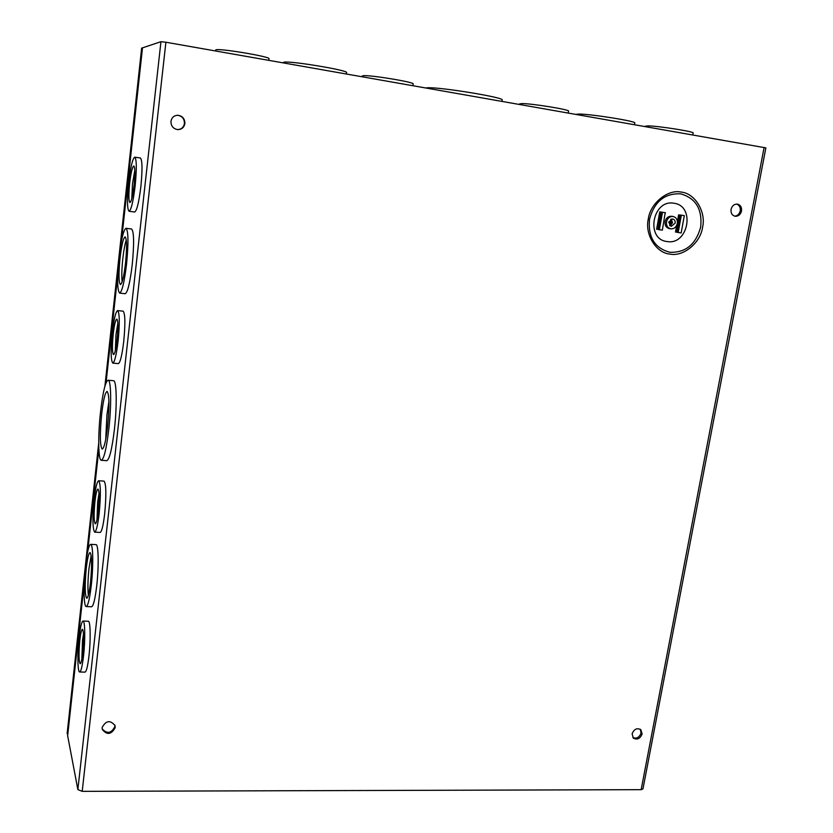 <?xml version="1.0" encoding="UTF-8"?>
<svg xmlns="http://www.w3.org/2000/svg" width="833" height="833" viewBox="0 0 833 833"><rect width="100%" height="100%" fill="white"/><g stroke="black" fill="none" stroke-linecap="round" stroke-linejoin="round"><path stroke-width="1.25" d="M702.573 227.294C700.563 242.767 683.383 256.96 670.024 254.096C656.331 253.17 644.659 234.614 648.282 219.1C650.198 203.325 667.858 188.924 681.29 192.1C695.076 193.339 706.28 212.092 702.573 227.294M734.623 216.153C737.517 215.872 739.392 214.102 740.225 210.864C740.631 207.386 739.423 205.116 736.611 204.064M741.526 211.02C740.537 214.591 738.444 216.351 735.258 216.288C732.092 215.476 730.697 213.175 731.072 209.375C732.04 205.834 734.102 204.064 737.267 204.085C740.485 204.876 741.901 207.188 741.526 211.02M177.45 129.584C181.344 129.417 183.677 127.397 184.447 123.513C184.447 118.775 182.135 116.016 177.533 115.256M184.884 123.534C184.083 127.522 181.667 129.542 177.668 129.604C173.181 128.751 170.942 126.002 170.952 121.347C171.692 117.547 173.951 115.516 177.752 115.256C182.479 115.912 184.864 118.671 184.884 123.534M102.147 728.854C107.103 734.144 111.351 733.384 114.892 726.563L114.86 725.074M115.183 727.636C111.289 734.675 106.978 735.268 102.261 729.406L102.136 727.48C105.968 720.462 110.268 719.837 115.027 725.595L115.183 727.636M632.882 737.601C636.704 738.923 639.432 737.392 641.056 733.019L640.265 729.229M642.118 733.967C640.181 738.725 637.266 740.11 633.361 738.121L632.112 733.842C634.028 729.104 636.933 727.698 640.827 729.646L642.118 733.967M667.046 241.528C688.297 245.589 695.638 205.793 673.97 203.262C652.458 198.972 645.283 239.394 667.046 241.528M100.501 412.231C102.844 392.166 105.395 381.493 108.123 380.223C111.112 379.879 111.58 404.765 108.863 428.683C106.447 448.82 103.917 459.347 101.282 460.274C98.221 460.305 97.898 435.409 100.501 412.231M101.387 460.285L106.718 460.68C109.425 459.764 111.997 449.247 114.444 429.141C117.172 405.265 116.63 380.4 113.559 380.733L113.475 380.723M94.108 499.79C95.524 487.732 97.044 481.38 98.679 480.756C100.72 483.681 100.897 494.521 99.2 513.263C97.763 525.331 96.243 531.621 94.65 532.131C92.598 529.017 92.421 518.23 94.108 499.79M94.733 532.131L100.085 532.443C101.72 531.933 103.261 525.654 104.708 513.607C106.416 494.885 106.207 484.067 104.094 481.13L104.021 481.13M85.518 566.013C87.121 552.217 88.839 544.99 90.693 544.334C93.098 543.98 93.494 565.951 91.307 585.12C89.672 598.906 87.954 606.06 86.163 606.559C83.696 606.663 83.404 584.672 85.518 566.013M86.268 606.559L91.536 606.768C93.379 606.278 95.129 599.135 96.774 585.36C98.971 566.221 98.513 544.282 96.034 544.626L95.941 544.626M79.093 637.641C80.332 627.02 81.644 621.491 83.061 621.054C85.049 620.741 85.372 639.744 83.571 655.561C82.321 666.171 81.009 671.648 79.624 672.002C77.594 672.137 77.344 653.103 79.093 637.641M79.729 672.002L84.987 672.127C86.403 671.783 87.736 666.317 88.996 655.717C90.818 639.921 90.433 620.939 88.381 621.251L88.288 621.241M128.605 183.021C130.521 167.11 132.572 158.489 134.759 157.156C136.664 159.165 136.799 168.641 135.175 185.592C133.207 201.596 131.166 210.155 129.042 211.27C127.147 209.145 127.001 199.733 128.605 183.021M129.042 211.27L134.644 212.019C136.831 210.916 138.913 202.377 140.892 186.394C142.516 169.463 142.349 159.998 140.392 157.989L134.759 157.156M119.036 257.636C121.202 239.467 123.534 229.689 126.033 228.284C128.397 230.939 128.574 242.851 126.564 264.019C124.336 282.283 122.014 291.977 119.598 293.091C117.245 290.238 117.057 278.42 119.036 257.636M119.64 293.101L125.148 293.726C127.626 292.622 129.99 282.949 132.228 264.707C134.238 243.569 134.03 231.668 131.593 229.013L126.033 228.284M112.278 332.992C113.934 318.997 115.725 311.532 117.64 310.574C119.629 312.979 119.796 323.069 118.13 340.843C116.433 354.889 114.642 362.293 112.778 363.084C110.799 360.533 110.633 350.495 112.278 332.992M112.83 363.084L118.296 363.625C120.223 362.844 122.035 355.441 123.742 341.426C125.408 323.673 125.221 313.593 123.169 311.188L123.138 311.188M666.494 221.838C667.493 218.163 669.659 216.372 673.002 216.465C676.24 217.33 677.687 219.662 677.333 223.483C676.313 227.201 674.116 228.981 670.752 228.825C667.566 227.94 666.15 225.618 666.494 221.838M670.752 228.825L669.326 228.606C666.15 227.721 664.734 225.389 665.088 221.63C666.077 217.954 668.243 216.163 671.575 216.268L673.002 216.465M101.616 414.428C99.762 434.389 99.95 445.936 102.178 449.081C104.083 448.373 105.906 440.782 107.644 426.277C109.508 405.963 109.331 394.342 107.103 391.406C105.145 392.291 103.313 399.965 101.616 414.428M108.915 401.516L106.947 414.886L105.718 439.428M94.91 501.903C93.765 514.419 93.89 521.708 95.274 523.801C96.357 523.436 97.378 519.178 98.346 511.014C99.502 498.373 99.377 491.054 97.992 489.044C96.899 489.46 95.868 493.75 94.91 501.903M99.033 493.282L97.659 502.08L97.003 519.73M86.257 568.45C84.727 585.339 84.883 595.272 86.726 598.281C88.048 597.896 89.318 592.638 90.516 582.496C92.047 565.368 91.89 555.382 90.058 552.539C88.704 553.008 87.434 558.308 86.257 568.45M91.172 555.621L88.964 568.585C87.84 579.841 87.632 588.744 88.35 595.303M79.801 640.462C78.635 653.52 78.76 661.267 80.155 663.714C81.093 663.474 81.988 659.757 82.821 652.583C83.998 639.38 83.883 631.612 82.477 629.259C81.53 629.54 80.634 633.278 79.801 640.462M83.519 633.715L82.509 640.556L81.842 659.32M129.636 183.427C128.553 194.755 128.646 201.128 129.927 202.554C131.375 201.773 132.759 195.984 134.082 185.165C135.175 173.722 135.081 167.318 133.801 165.954C132.322 166.829 130.937 172.66 129.636 183.427M134.8 170.224L132.489 183.833L131.791 198.712M120.004 258.449C118.536 273.765 118.682 282.46 120.41 284.542C122.191 283.699 123.898 276.556 125.533 263.145C127.001 247.62 126.866 238.873 125.137 236.895C123.305 237.905 121.597 245.089 120.004 258.449M126.252 239.956C124.898 244.131 123.753 250.41 122.805 258.792C121.764 268.83 121.535 276.514 122.118 281.856M113.194 334.22C112.08 346.101 112.195 352.89 113.527 354.598C114.798 354.046 116.006 349.027 117.151 339.541C118.276 327.546 118.171 320.726 116.828 319.081C115.537 319.705 114.319 324.755 113.194 334.22M117.849 323.256L115.995 334.522L115.318 350.735M671.221 219.079L672.543 222.755L669.982 225.837M675.157 223.15L671.231 226.357L668.67 222.172L672.575 218.954C674.511 219.475 675.376 220.87 675.157 223.15M67.65 735.768L77.865 789.59L82.207 791.35L641.15 789.674L642.972 788.903L765.871 147.878L165.902 42.233L160.946 41.681L142.485 47.866M669.659 225.566L670.804 219.246M670.794 225.451L671.846 219.683M681.269 215.174L684.049 215.58M680.936 232.907L676.698 232.261M662.12 230.116L657.862 229.471M659.746 211.853L665.484 212.738L659.746 211.853L656.623 229.294M679.843 214.956L676.771 232.282M678.187 232.49L681.155 232.938L684.32 215.622L681.342 215.185L678.187 232.49L676.771 232.272L678.062 232.469M660.986 212.061L657.924 229.481L659.247 229.669M662.495 212.29L659.372 229.689L662.35 230.147L665.213 212.696M662.433 212.28L661.048 212.071M681.342 215.185L679.915 214.966M680.79 215.101L677.635 232.397M659.372 229.689L657.924 229.471M661.954 212.207L658.83 229.606M501.914 101.324L502.112 100.022C505.756 97.68 438.741 86.726 427.131 87.798L425.809 87.944M568.241 112.996L568.533 111.195C570.74 109.758 530.236 103.219 521.416 103.594L519.532 103.969M634.486 124.648L634.767 123.024C637.453 121.399 590.108 113.84 578.602 114.059L575.947 114.35M692.775 134.894L693.118 133.03C695.243 131.77 658.226 125.908 648.001 125.898L645.252 126.231M412.929 85.684L413.178 83.977C415.428 82.321 369.894 74.772 363.23 75.72L362.22 76.074M346.382 73.981L346.559 72.638C349.402 70.503 290.519 60.642 283.98 62.194L283.168 62.569M268.778 60.33L268.976 58.737C271.256 56.863 220.266 48.22 216.049 49.793L215.622 50.063M120.108 249.202L141.641 48.085L104.885 386.325M98.721 443L67.129 733.644L84.768 574.197M86.476 558.495L98.752 445.593M105.374 384.7L118.244 266.268M669.992 252.284C654.769 248.338 647.949 237.343 649.511 219.287C654.301 201.638 664.672 193.152 680.603 193.839C695.774 198.119 702.469 209.177 700.688 227.013C695.951 244.319 685.726 252.743 669.992 252.284M165.902 42.233L82.207 791.35M641.15 789.674L764.121 147.441M160.946 41.681L77.865 789.59M67.608 736.122L84.248 583.173M87.673 551.696L98.856 448.945M106.041 382.836L117.755 275.192M121.483 240.966L142.495 47.804M675.49 232.105L676.719 225.347M677.416 221.536L678.645 214.758M108.123 380.223L113.559 380.733M98.679 480.756L104.094 481.13M90.693 544.334L96.034 544.626M83.061 621.054L88.381 621.251M117.64 310.574L123.169 311.188M142.464 47.835L121.41 241.32M117.765 274.807L106.01 382.93M98.846 448.758L87.611 551.977M84.268 582.767L67.598 735.955M362.22 76.032L362.126 76.74M215.632 50.032L215.518 50.959"/></g></svg>
